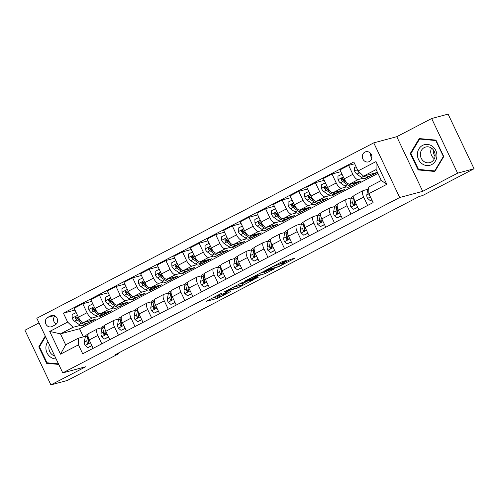 <?xml version="1.0" encoding="UTF-8"?>
<svg xmlns="http://www.w3.org/2000/svg" width="499" height="499" viewBox="0 0 499 499"><rect width="100%" height="100%" fill="white"/><g stroke="black" fill="none" stroke-linecap="round" stroke-linejoin="round"><path stroke-width="0.75" d="M222.049 293.032L206.162 301.352L217.782 298.234L230.9 291.341A5.152 0.424 154.6 0 1 224.656 294.067L223.689 294.329A5.152 0.424 154.6 0 1 223.209 294.366A5.152 0.424 154.6 0 1 225.798 292.707L228.055 291.422L224.893 292.95A5.152 0.424 154.6 0 1 218.656 295.676L217.689 295.938A5.152 0.424 154.6 0 1 217.208 295.976A5.152 0.424 154.6 0 1 219.797 294.323L222.049 293.032M364.875 152.095A5.252 4.778 -105 0 0 362.661 158.551A5.252 4.778 -105 0 0 368.474 161.888A5.252 4.778 -105 0 0 369.36 161.545A5.252 4.778 -105 0 0 371.568 155.083A5.252 4.778 -105 0 0 365.755 151.752A5.252 4.778 -105 0 0 364.875 152.095M370.607 153.418A5.252 4.778 -105 0 0 371.842 158.015M285.54 261.014L286.201 260.509L282.939 261.382L280.993 262.237L264.788 270.77L278.511 266.784L293.905 258.769L294.56 258.264L290.624 259.324L282.085 263.603L281.274 264.121L283.376 263.584A4.31 0.356 154.6 0 1 283.781 263.553A4.31 0.356 154.6 0 1 280.85 265.331A4.31 0.356 154.6 0 1 276.396 267.221L268.749 269.273A4.31 0.356 154.6 0 1 268.35 269.304A4.31 0.356 154.6 0 1 271.281 267.526A4.31 0.356 154.6 0 1 275.729 265.636L278.953 264.445L285.54 261.014L285.403 260.721M422.715 191.335L457.608 173.172L474.05 168.762L448.102 114.115L431.66 118.531L396.774 136.689L373.751 142.864L399.699 197.51L422.715 191.335L396.774 136.689M39.028 322.909L24.95 330.238L50.898 384.885L85.784 366.721L62.768 372.896L399.699 197.51M50.898 384.885L67.34 380.469L118.843 353.66L118.525 352.999M474.05 168.762L422.547 195.571L419.26 196.45L115.556 354.546L118.843 353.66M242.371 282.503L224.213 291.89L237.936 287.904L254.141 279.378L242.371 282.503M245.308 280.812L262.655 271.943L274.425 268.818L265.075 273.614L258.413 275.729L253.236 278.523L258.289 277.195L256.467 278.149L244.653 281.317L245.308 280.812M52.164 326.477L55.083 324.955A5.084 4.628 -105 0 0 57.229 318.699A5.084 4.628 -105 0 0 51.597 315.468A5.084 4.628 -105 0 0 50.736 315.798L47.817 317.32A5.084 4.628 -105 0 0 45.671 323.583A5.084 4.628 -105 0 0 51.303 326.814A5.084 4.628 -105 0 0 52.164 326.477M373.751 142.864L36.82 318.256L62.768 372.896M377.961 173.409L79.534 328.754L60.46 333.875L65.65 344.803L78.281 338.228L78.455 344.84L82.697 353.779L373.109 202.6L368.867 193.668L368.692 187.056L381.317 180.482L376.127 169.554L363.503 176.128L377.469 172.38M78.455 344.84L60.51 354.184L49.713 331.436L67.652 322.098L73.091 327.3L80.57 325.292M74.993 310.054L63.41 313.16L67.652 322.098M63.41 313.16L353.822 161.988L358.064 170.926L376.009 161.582L386.806 184.324L368.867 193.668M457.608 173.172L431.66 118.531M79.534 328.754L83.383 336.856M86.028 323.826L95.203 319.354L83.826 322.404A6.562 2.67 62.5 0 1 78.393 317.208L74.145 308.27L82.784 303.772L87.032 312.711A6.562 2.67 62.5 0 0 92.465 317.907L97.186 316.64M73.091 327.3L60.46 333.875L49.713 331.436M368.468 176.802L377.487 172.411M354.67 163.772L348.614 165.4L352.855 174.332A6.562 2.67 62.5 0 0 358.288 179.534L363.01 178.268M348.614 165.4L339.969 169.897L344.216 178.829A6.562 2.67 62.5 0 0 349.649 184.031L361.026 180.981L352.955 184.923M340.817 171.681L331.997 174.045L336.239 182.983A6.562 2.67 62.5 0 0 341.678 188.185L346.393 186.919M351.851 185.453L353.055 185.129M331.997 174.045L323.358 178.542L327.6 187.481A6.562 2.67 62.5 0 0 333.039 192.683L344.416 189.626L336.345 193.575M324.207 180.326L315.38 182.696L319.628 191.628A6.562 2.67 62.5 0 0 325.061 196.831L329.783 195.564M335.241 194.099L336.438 193.78M315.38 182.696L306.742 187.194L310.989 196.126A6.562 2.67 62.5 0 0 316.422 201.328L327.799 198.278L319.728 202.22M307.59 188.978L298.77 191.342L303.012 200.28A6.562 2.67 62.5 0 0 308.444 205.482L313.166 204.216M318.624 202.75L319.828 202.426M298.77 191.342L290.131 195.839L294.373 204.777A6.562 2.67 62.5 0 0 299.805 209.979L311.189 206.923L303.111 210.871M290.979 197.623L282.153 199.993L286.395 208.925A6.562 2.67 62.5 0 0 291.834 214.127L296.556 212.861M302.014 211.395L303.211 211.077M282.153 199.993L273.514 204.49L277.756 213.422A6.562 2.67 62.5 0 0 283.195 218.624L294.572 215.574L286.501 219.516M274.363 206.274L265.543 208.638L269.784 217.576A6.562 2.67 62.5 0 0 275.217 222.779L279.939 221.512M285.397 220.047L286.601 219.722M265.543 208.638L256.904 213.135L261.145 222.074A6.562 2.67 62.5 0 0 266.578 227.276L277.955 224.219L269.884 228.168M257.746 214.919L248.926 217.29L253.168 226.222A6.562 2.67 62.5 0 0 258.607 231.424L263.329 230.158M268.786 228.692L269.984 228.374M248.926 217.29L240.287 221.787L244.529 230.719A6.562 2.67 62.5 0 0 249.968 235.921L261.345 232.871L253.274 236.813M241.136 223.571L232.316 225.935L236.557 234.873A6.562 2.67 62.5 0 0 241.99 240.075L246.712 238.809M252.17 237.343L253.367 237.019M232.316 225.935L223.671 230.432L227.918 239.37A6.562 2.67 62.5 0 0 233.351 244.572L244.728 241.516L236.657 245.464M224.519 232.222L215.699 234.586L219.94 243.518A6.562 2.67 62.5 0 0 225.38 248.72L230.095 247.454M235.553 245.995L236.757 245.67M215.699 234.586L207.06 239.083L211.302 248.015A6.562 2.67 62.5 0 0 216.741 253.218L228.118 250.167L220.047 254.11M207.908 240.867L199.082 243.238L203.33 252.17A6.562 2.67 62.5 0 0 208.763 257.372L213.485 256.106M218.942 254.64L220.14 254.315M199.082 243.238L190.443 247.735L194.691 256.667A6.562 2.67 62.5 0 0 200.124 261.869L211.501 258.813L203.43 262.761M191.292 249.519L182.472 251.883L186.713 260.815A6.562 2.67 62.5 0 0 192.146 266.017L196.868 264.751M202.326 263.291L203.53 262.967M182.472 251.883L173.833 256.38L178.074 265.312A6.562 2.67 62.5 0 0 183.507 270.514L194.891 267.464L186.813 271.406M174.681 258.164L165.855 260.534L170.097 269.466A6.562 2.67 62.5 0 0 175.536 274.668L180.258 273.402M185.715 271.936L186.913 271.612M165.855 260.534L157.216 265.031L161.458 273.963A6.562 2.67 62.5 0 0 166.897 279.166L178.274 276.109L170.203 280.058M158.064 266.815L149.245 269.179L153.486 278.118A6.562 2.67 62.5 0 0 158.919 283.313L163.641 282.047M169.099 280.588L170.302 280.263M149.245 269.179L140.606 273.677L144.847 282.615A6.562 2.67 62.5 0 0 150.28 287.811L161.657 284.761L153.586 288.703M141.448 275.46L132.628 277.831L136.869 286.763A6.562 2.67 62.5 0 0 142.309 291.965L147.03 290.699M152.488 289.233L153.686 288.909M132.628 277.831L123.989 282.328L128.231 291.26A6.562 2.67 62.5 0 0 133.67 296.462L145.047 293.406L136.976 297.354M124.837 284.112L116.017 286.476L120.259 295.414A6.562 2.67 62.5 0 0 125.692 300.61L130.414 299.344M135.871 297.884L137.069 297.56M116.017 286.476L107.379 290.973L111.62 299.911A6.562 2.67 62.5 0 0 117.053 305.107L128.43 302.057L120.359 305.999M108.221 292.757L99.401 295.127L103.642 304.059A6.562 2.67 62.5 0 0 109.081 309.261L113.803 307.995M119.255 306.529L120.459 306.205M99.401 295.127L90.762 299.625L95.003 308.557A6.562 2.67 62.5 0 0 100.442 313.759L111.82 310.702L103.748 314.651M102.644 315.181L103.842 314.857M85.448 336.307L78.281 338.228M102.058 327.656L97.654 328.841A6.562 2.67 62.5 0 0 97.43 328.928A6.562 2.67 62.5 0 0 97.829 335.453L101.808 343.83M118.675 319.011L114.271 320.19A6.562 2.67 62.5 0 0 114.046 320.277A6.562 2.67 62.5 0 0 114.446 326.801L118.419 335.178M135.285 310.359L130.881 311.544A6.562 2.67 62.5 0 0 130.657 311.632A6.562 2.67 62.5 0 0 131.056 318.156L135.036 326.533M151.902 301.714L147.498 302.893A6.562 2.67 62.5 0 0 147.274 302.98A6.562 2.67 62.5 0 0 147.673 309.505L151.646 317.882M168.519 293.063L164.109 294.248A6.562 2.67 62.5 0 0 163.884 294.329A6.562 2.67 62.5 0 0 164.283 300.86L168.263 309.237M185.129 284.411L180.725 285.596A6.562 2.67 62.5 0 0 180.501 285.684A6.562 2.67 62.5 0 0 180.9 292.208L184.873 300.585M201.746 275.766L197.336 276.945A6.562 2.67 62.5 0 0 197.111 277.032A6.562 2.67 62.5 0 0 197.51 283.563L201.49 291.94M218.356 267.115L213.952 268.3A6.562 2.67 62.5 0 0 213.728 268.387A6.562 2.67 62.5 0 0 214.127 274.912L218.107 283.289M234.973 258.47L230.569 259.648A6.562 2.67 62.5 0 0 230.345 259.736A6.562 2.67 62.5 0 0 230.744 266.266L234.717 274.643M251.583 249.818L247.18 251.003A6.562 2.67 62.5 0 0 246.955 251.091A6.562 2.67 62.5 0 0 247.354 257.615L251.334 265.992M268.2 241.173L263.796 242.352A6.562 2.67 62.5 0 0 263.572 242.439A6.562 2.67 62.5 0 0 263.971 248.97L267.944 257.347M284.817 232.522L280.407 233.707A6.562 2.67 62.5 0 0 280.182 233.794A6.562 2.67 62.5 0 0 280.581 240.318L284.561 248.695M301.427 223.876L297.024 225.055A6.562 2.67 62.5 0 0 296.799 225.143A6.562 2.67 62.5 0 0 297.198 231.673L301.171 240.05M318.044 215.225L313.634 216.41A6.562 2.67 62.5 0 0 313.409 216.497A6.562 2.67 62.5 0 0 313.809 223.022L317.788 231.399M334.654 206.58L330.251 207.759A6.562 2.67 62.5 0 0 330.026 207.846A6.562 2.67 62.5 0 0 330.425 214.377L334.405 222.754M351.271 197.928L346.867 199.113A6.562 2.67 62.5 0 0 346.643 199.201A6.562 2.67 62.5 0 0 347.036 205.725L351.015 214.102M367.882 189.283L363.478 190.462A6.562 2.67 62.5 0 0 363.253 190.549A6.562 2.67 62.5 0 0 363.652 197.08L367.632 205.451M91.61 301.408L82.784 303.772M97.43 328.928L88.791 333.426A6.562 2.67 62.5 0 0 89.19 339.95L93.17 348.327M114.046 320.277L105.408 324.774A6.562 2.67 62.5 0 0 105.8 331.299L109.78 339.676M130.657 311.632L122.018 316.123A6.562 2.67 62.5 0 0 122.417 322.653L126.397 331.03M147.274 302.98L138.635 307.478A6.562 2.67 62.5 0 0 139.034 314.002L143.007 322.379M163.884 294.329L155.245 298.826A6.562 2.67 62.5 0 0 155.644 305.357L159.624 313.734M180.501 285.684L171.862 290.181A6.562 2.67 62.5 0 0 172.261 296.705L176.234 305.082M197.111 277.032L188.472 281.53A6.562 2.67 62.5 0 0 188.872 288.06L192.851 296.437M213.728 268.387L205.089 272.884A6.562 2.67 62.5 0 0 205.488 279.409L209.468 287.786M230.345 259.736L221.699 264.233A6.562 2.67 62.5 0 0 222.099 270.764L226.078 279.141M246.955 251.091L238.316 255.588A6.562 2.67 62.5 0 0 238.715 262.112L242.695 270.489M263.572 242.439L254.933 246.936A6.562 2.67 62.5 0 0 255.332 253.467L259.305 261.844M280.182 233.794L271.543 238.291A6.562 2.67 62.5 0 0 271.943 244.816L275.922 253.193M296.799 225.143L288.16 229.64A6.562 2.67 62.5 0 0 288.559 236.17L292.533 244.547M313.409 216.497L304.77 220.995A6.562 2.67 62.5 0 0 305.17 227.519L309.149 235.896M330.026 207.846L321.387 212.343A6.562 2.67 62.5 0 0 321.786 218.874L325.766 227.245M346.643 199.201L337.998 203.698A6.562 2.67 62.5 0 0 338.397 210.222L342.376 218.599M363.253 190.549L354.614 195.047A6.562 2.67 62.5 0 0 355.014 201.577L358.993 209.948M363.503 176.128L358.064 170.926M65.65 344.803L60.51 354.184M376.009 161.582L376.127 169.554M386.806 184.324L381.317 180.482M54.934 315.936A5.084 4.628 -105 0 0 56.187 324.138M45.266 336.039L38.803 346.842L46.613 363.297L58.745 364.426M435.945 140.113L419.21 138.56L410.29 153.467L418.106 169.922L434.835 171.475L443.754 156.567L435.945 140.113M48.104 362.898L46.613 363.297M39.589 346.63L38.803 346.842M419.59 169.523L418.106 169.922M411.076 153.255L410.29 153.467M212.119 298.084L217.084 296.755L222.043 294.335M242.452 283.713L247.329 281.174M227.363 290.381L237.1 287.998L240.356 286.414A5.152 0.424 154.6 0 0 242.944 284.761A5.152 0.424 154.6 0 0 242.464 284.798L235.497 286.669A5.152 0.424 154.6 0 0 229.253 289.395L227.276 290.2M242.944 284.761L242.246 283.282A5.152 0.424 154.6 0 0 241.766 283.32L242.464 284.798M239.127 284.031L241.766 283.32M267.62 270.614L266.329 271.288L267.027 272.76M259.312 273.521L266.329 271.288M255.476 276.19A4.31 0.356 154.6 0 0 251.022 278.08A4.31 0.356 154.6 0 0 248.097 279.852A4.31 0.356 154.6 0 0 248.496 279.827L251.19 279.103L257.509 275.972L258.32 275.454L255.476 276.19L255.22 275.654M76.179 312.549L72.124 314.57L72.199 318.212A4.348 1.771 62.5 0 0 74.507 321.2L79.073 324.437A12.55 5.109 62.5 0 0 83.14 325.379L85.666 324.069A12.55 5.109 62.5 0 0 86.371 323.477M86.764 321.618A12.55 5.109 62.5 0 0 89.783 321.924A12.55 5.109 62.5 0 0 90.968 320.489M80.27 320.227L78.624 319.054A4.348 1.771 -117.5 0 1 76.927 317.152L75.549 316.753L75.33 317.982A4.348 1.771 62.5 0 0 77.027 319.884L81.599 323.121A12.55 5.109 62.5 0 0 85.666 324.069M81.68 321.643A10.417 4.242 -117.5 0 1 81.306 321.393L76.734 318.156A2.214 0.898 -117.5 0 1 76.278 317.732L75.33 317.982M89.783 321.924L87.263 323.24A12.55 5.109 -117.5 0 1 83.414 322.448M91.853 345.564L87.83 347.647L85.104 345.389A4.348 1.771 -117.5 0 1 84.368 341.977L85.179 337.299A12.55 5.109 -117.5 0 1 86.626 334.873L88.229 334.037M87.83 347.647L91.935 345.732M87.999 334.916A12.55 5.109 62.5 0 0 87.705 335.983L86.895 340.661A4.348 1.771 62.5 0 0 87.182 342.944L87.836 343.518L88.404 343.387L88.778 342.114A4.348 1.771 -117.5 0 1 88.491 339.831L88.679 338.746M87.182 342.944L88.13 342.688A2.214 0.898 -117.5 0 1 88.123 342.139L88.454 340.249M92.789 303.897L88.741 305.918L88.816 309.567A4.348 1.771 62.5 0 0 91.117 312.555L95.683 315.792A12.55 5.109 62.5 0 0 99.756 316.734L102.276 315.418A12.55 5.109 62.5 0 0 102.987 314.832M103.374 312.973A12.55 5.109 62.5 0 0 106.399 313.272A12.55 5.109 62.5 0 0 107.584 311.844M96.887 311.576L95.24 310.409A4.348 1.771 -117.5 0 1 93.538 308.507L92.165 308.101L91.947 309.336A4.348 1.771 62.5 0 0 93.644 311.239L98.209 314.476A12.55 5.109 62.5 0 0 102.276 315.418M98.297 312.998A10.417 4.242 -117.5 0 1 97.916 312.742L93.35 309.505A2.214 0.898 -117.5 0 1 92.889 309.081L91.947 309.336M106.399 313.272L103.873 314.588A12.55 5.109 -117.5 0 1 100.031 313.796M109.406 295.252L105.351 297.273L105.426 300.916A4.348 1.771 62.5 0 0 107.734 303.903L112.3 307.141A12.55 5.109 62.5 0 0 116.367 308.083L118.893 306.773A12.55 5.109 62.5 0 0 119.598 306.18M119.991 304.321A12.55 5.109 62.5 0 0 123.016 304.627A12.55 5.109 62.5 0 0 124.195 303.192M113.498 302.924L111.851 301.758A4.348 1.771 -117.5 0 1 110.154 299.855L108.776 299.456L108.557 300.685A4.348 1.771 62.5 0 0 110.26 302.587L114.826 305.825A12.55 5.109 62.5 0 0 118.893 306.773M114.913 304.346A10.417 4.242 -117.5 0 1 114.533 304.097L109.967 300.86A2.214 0.898 -117.5 0 1 109.506 300.435L108.557 300.685M123.016 304.627L120.49 305.943A12.55 5.109 -117.5 0 1 116.641 305.151M126.022 286.601L121.968 288.622L122.043 292.271A4.348 1.771 62.5 0 0 124.345 295.252L128.91 298.496A12.55 5.109 62.5 0 0 132.983 299.437L135.51 298.121A12.55 5.109 62.5 0 0 136.215 297.535M136.601 295.676A12.55 5.109 62.5 0 0 139.626 295.976A12.55 5.109 62.5 0 0 140.812 294.547M130.114 294.279L128.468 293.113A4.348 1.771 -117.5 0 1 126.771 291.21L125.392 290.805L125.174 292.04A4.348 1.771 62.5 0 0 126.871 293.942L131.437 297.179A12.55 5.109 62.5 0 0 135.51 298.121M131.524 295.701A10.417 4.242 -117.5 0 1 131.143 295.445L126.578 292.208A2.214 0.898 -117.5 0 1 126.122 291.784L125.174 292.04M139.626 295.976L137.1 297.292A12.55 5.109 -117.5 0 1 133.258 296.5M108.47 336.912L104.447 339.002L101.715 336.738A4.348 1.771 -117.5 0 1 100.985 333.332L101.79 328.648A12.55 5.109 -117.5 0 1 103.243 326.221L104.846 325.392M104.447 339.002L108.551 337.081M104.615 326.271A12.55 5.109 62.5 0 0 104.316 327.332L103.511 332.016A4.348 1.771 62.5 0 0 103.798 334.293L104.172 334.773L105.021 334.735L105.389 333.463A4.348 1.771 -117.5 0 1 105.102 331.186L105.289 330.095M103.798 334.293L104.74 334.043A2.214 0.898 -117.5 0 1 104.74 333.494L105.064 331.604M125.081 328.267L121.064 330.35L118.332 328.093A4.348 1.771 -117.5 0 1 117.596 324.681L118.406 320.002A12.55 5.109 -117.5 0 1 119.854 317.576L121.457 316.74M121.064 330.35L125.162 328.436M121.226 317.62A12.55 5.109 62.5 0 0 120.933 318.686L120.122 323.364A4.348 1.771 62.5 0 0 120.409 325.647L120.789 326.121L121.631 326.09L122.005 324.818A4.348 1.771 -117.5 0 1 121.719 322.535L121.906 321.45M120.409 325.647L121.357 325.392A2.214 0.898 -117.5 0 1 121.357 324.843L121.681 322.953M141.697 319.616L137.674 321.705L134.942 319.441A4.348 1.771 -117.5 0 1 134.212 316.029L135.017 311.351A12.55 5.109 -117.5 0 1 136.47 308.925L138.073 308.095M137.674 321.705L141.778 319.784M137.843 308.975A12.55 5.109 62.5 0 0 137.543 310.035L136.738 314.719A4.348 1.771 62.5 0 0 137.025 316.996L137.4 317.476L138.248 317.439L138.622 316.166A4.348 1.771 -117.5 0 1 138.329 313.89L138.522 312.798M137.025 316.996L137.974 316.746A2.214 0.898 -117.5 0 1 137.967 316.198L138.292 314.308M142.633 277.949L138.579 279.976L138.653 283.619A4.348 1.771 62.5 0 0 140.961 286.607L145.527 289.844A12.55 5.109 62.5 0 0 149.594 290.786L152.12 289.476A12.55 5.109 62.5 0 0 152.831 288.884M153.218 287.025A12.55 5.109 62.5 0 0 156.243 287.33A12.55 5.109 62.5 0 0 157.422 285.896M146.731 285.628L145.078 284.461A4.348 1.771 -117.5 0 1 143.381 282.559L142.003 282.16L141.785 283.388A4.348 1.771 62.5 0 0 143.487 285.291L148.053 288.528A12.55 5.109 62.5 0 0 152.12 289.476M148.141 287.05A10.417 4.242 -117.5 0 1 147.76 286.8L143.194 283.563A2.214 0.898 -117.5 0 1 142.733 283.139L141.785 283.388M156.243 287.33L153.717 288.647A12.55 5.109 -117.5 0 1 149.868 287.854M158.314 310.971L154.291 313.054L151.559 310.796A4.348 1.771 -117.5 0 1 150.823 307.384L151.634 302.706A12.55 5.109 -117.5 0 1 153.087 300.279L154.684 299.444M154.291 313.054L158.389 311.139M154.453 300.323A12.55 5.109 62.5 0 0 154.16 301.39L153.349 306.068A4.348 1.771 62.5 0 0 153.636 308.351L154.016 308.825L154.865 308.794L155.233 307.521A4.348 1.771 -117.5 0 1 154.946 305.238L155.133 304.147M153.636 308.351L154.584 308.095A2.214 0.898 -117.5 0 1 154.584 307.546L154.908 305.656M47.885 341.559A10.66 9.699 -105 0 0 50.461 357.053A10.66 9.699 -105 0 0 56.15 358.962M49.426 344.803A8.071 7.342 -105 0 0 52.326 354.783A8.071 7.342 -105 0 0 54.722 355.962M58.477 363.865L47.025 362.798L39.452 346.855L45.559 336.657M431.716 164.583A10.66 9.699 -105 0 0 435.795 150.486A10.66 9.699 -105 0 0 422.597 145.384A10.66 9.699 -105 0 0 418.518 159.48A10.66 9.699 -105 0 0 431.716 164.583M431.205 162.088A8.071 7.342 -105 0 0 434.604 152.151A8.071 7.342 -105 0 0 425.659 147.024A8.071 7.342 -105 0 0 424.306 147.554A8.071 7.342 -105 0 0 420.9 157.491A8.071 7.342 -105 0 0 429.845 162.618A8.071 7.342 -105 0 0 431.205 162.088M410.939 153.48L419.584 139.04L435.795 140.543L443.368 156.486L434.729 170.926L418.511 169.423L410.939 153.48M420.807 138.71L419.584 139.04M436.107 140.456L435.795 140.543M443.68 156.399L443.368 156.486M435.247 170.789L434.729 170.926M435.053 156.493A10.254 9.325 75 0 1 433.238 149.725M431.51 148.109A8.071 7.342 -105 0 0 434.367 158.757M159.25 269.304L155.195 271.325L155.27 274.974A4.348 1.771 62.5 0 0 157.572 277.955L162.144 281.199A12.55 5.109 62.5 0 0 166.211 282.141L168.737 280.825A12.55 5.109 62.5 0 0 169.442 280.238M169.828 278.38A12.55 5.109 62.5 0 0 172.854 278.679A12.55 5.109 62.5 0 0 174.039 277.251M163.341 276.982L161.695 275.816A4.348 1.771 -117.5 0 1 159.998 273.914L158.62 273.508L158.401 274.743A4.348 1.771 62.5 0 0 160.098 276.646L164.664 279.883A12.55 5.109 62.5 0 0 168.737 280.825M164.751 278.405A10.417 4.242 -117.5 0 1 164.371 278.149L159.805 274.912A2.214 0.898 -117.5 0 1 159.349 274.487L158.401 274.743M172.854 278.679L170.327 279.995A12.55 5.109 -117.5 0 1 166.485 279.203M174.924 302.319L170.901 304.409L168.169 302.144A4.348 1.771 -117.5 0 1 167.439 298.733L168.25 294.054A12.55 5.109 -117.5 0 1 169.697 291.628L171.3 290.798M170.901 304.409L175.006 302.488M171.07 291.678A12.55 5.109 62.5 0 0 170.77 292.738L169.966 297.423A4.348 1.771 62.5 0 0 170.253 299.699L170.633 300.18L171.475 300.142L171.849 298.87A4.348 1.771 -117.5 0 1 171.562 296.593L171.75 295.502M170.253 299.699L171.201 299.45A2.214 0.898 -117.5 0 1 171.194 298.901L171.525 297.011M175.86 260.653L171.812 262.68L171.881 266.323A4.348 1.771 62.5 0 0 174.188 269.31L178.754 272.548A12.55 5.109 62.5 0 0 182.821 273.489L185.347 272.18A12.55 5.109 62.5 0 0 186.058 271.587M186.445 269.728A12.55 5.109 62.5 0 0 189.47 270.034A12.55 5.109 62.5 0 0 190.649 268.599M179.958 268.331L178.311 267.165A4.348 1.771 -117.5 0 1 176.609 265.262L175.236 264.863L175.018 266.092A4.348 1.771 62.5 0 0 176.715 267.994L181.28 271.231A12.55 5.109 62.5 0 0 185.347 272.18M181.368 269.753A10.417 4.242 -117.5 0 1 180.987 269.504L176.421 266.266A2.214 0.898 -117.5 0 1 175.96 265.842L175.018 266.092M189.47 270.034L186.944 271.35A12.55 5.109 -117.5 0 1 183.096 270.558M191.541 293.674L187.518 295.757L184.786 293.499A4.348 1.771 -117.5 0 1 184.056 290.087L184.861 285.409A12.55 5.109 -117.5 0 1 186.314 282.983L187.911 282.147M187.518 295.757L191.616 293.836M187.686 283.027A12.55 5.109 62.5 0 0 187.387 284.093L186.576 288.771A4.348 1.771 62.5 0 0 186.869 291.054L187.244 291.528L188.092 291.497L188.46 290.225A4.348 1.771 -117.5 0 1 188.173 287.942L188.36 286.85M186.869 291.054L187.811 290.798A2.214 0.898 -117.5 0 1 187.811 290.25L188.135 288.36M192.477 252.007L188.422 254.028L188.497 257.671A4.348 1.771 62.5 0 0 190.805 260.659L195.371 263.902A12.55 5.109 62.5 0 0 199.438 264.844L201.964 263.528A12.55 5.109 62.5 0 0 202.669 262.942M203.062 261.083A12.55 5.109 62.5 0 0 206.081 261.382A12.55 5.109 62.5 0 0 207.266 259.954M196.569 259.686L194.922 258.519A4.348 1.771 -117.5 0 1 193.225 256.617L191.847 256.212L191.628 257.447A4.348 1.771 62.5 0 0 193.325 259.349L197.897 262.586A12.55 5.109 62.5 0 0 201.964 263.528M197.978 261.108A10.417 4.242 -117.5 0 1 197.604 260.852L193.032 257.615A2.214 0.898 -117.5 0 1 192.577 257.191L191.628 257.447M206.081 261.382L203.561 262.699A12.55 5.109 -117.5 0 1 199.712 261.906M208.152 285.023L204.128 287.112L201.403 284.848A4.348 1.771 -117.5 0 1 200.667 281.436L201.477 276.758A12.55 5.109 -117.5 0 1 202.925 274.331L204.528 273.502M204.128 287.112L208.233 285.191M204.297 274.381A12.55 5.109 62.5 0 0 204.004 275.442L203.193 280.126A4.348 1.771 62.5 0 0 203.48 282.403L203.86 282.883L204.702 282.846L205.077 281.573A4.348 1.771 -117.5 0 1 204.79 279.297L204.977 278.205M203.48 282.403L204.428 282.153A2.214 0.898 -117.5 0 1 204.422 281.604L204.752 279.714M209.087 243.356L205.039 245.383L205.108 249.026A4.348 1.771 62.5 0 0 207.416 252.014L211.981 255.251A12.55 5.109 62.5 0 0 216.055 256.193L218.574 254.883A12.55 5.109 62.5 0 0 219.286 254.29M219.672 252.432A12.55 5.109 62.5 0 0 222.697 252.737A12.55 5.109 62.5 0 0 223.883 251.303M213.185 251.034L211.539 249.868A4.348 1.771 -117.5 0 1 209.836 247.966L208.463 247.566L208.245 248.795A4.348 1.771 62.5 0 0 209.942 250.698L214.508 253.935A12.55 5.109 62.5 0 0 218.574 254.883M214.595 252.457A10.417 4.242 -117.5 0 1 214.214 252.207L209.649 248.97A2.214 0.898 -117.5 0 1 209.187 248.546L208.245 248.795M222.697 252.737L220.171 254.053A12.55 5.109 -117.5 0 1 216.329 253.261M224.768 276.377L220.745 278.461L218.013 276.203A4.348 1.771 -117.5 0 1 217.283 272.791L218.088 268.113A12.55 5.109 -117.5 0 1 219.541 265.686L221.144 264.85M220.745 278.461L224.849 276.54M220.914 265.73A12.55 5.109 62.5 0 0 220.614 266.797L219.809 271.475A4.348 1.771 62.5 0 0 220.096 273.758L220.471 274.232L221.319 274.201L221.687 272.928A4.348 1.771 -117.5 0 1 221.4 270.645L221.587 269.554M220.096 273.758L221.038 273.502A2.214 0.898 -117.5 0 1 221.038 272.953L221.363 271.063M225.704 234.711L221.65 236.732L221.724 240.375A4.348 1.771 62.5 0 0 224.032 243.362L228.598 246.6A12.55 5.109 62.5 0 0 232.665 247.548L235.191 246.232A12.55 5.109 62.5 0 0 235.896 245.645M236.289 243.786A12.55 5.109 62.5 0 0 239.314 244.086A12.55 5.109 62.5 0 0 240.493 242.657M229.796 242.389L228.149 241.223A4.348 1.771 -117.5 0 1 226.452 239.32L225.074 238.915L224.856 240.15A4.348 1.771 62.5 0 0 226.558 242.052L231.124 245.29A12.55 5.109 62.5 0 0 235.191 246.232M231.212 243.811A10.417 4.242 -117.5 0 1 230.831 243.556L226.259 240.318A2.214 0.898 -117.5 0 1 225.804 239.894L224.856 240.15M239.314 244.086L236.788 245.402A12.55 5.109 -117.5 0 1 232.939 244.61M241.379 267.726L237.362 269.816L234.63 267.551A4.348 1.771 -117.5 0 1 233.894 264.139L234.705 259.461A12.55 5.109 -117.5 0 1 236.152 257.035L237.755 256.205M237.362 269.816L241.46 267.894M237.524 257.085A12.55 5.109 62.5 0 0 237.231 258.145L236.42 262.83A4.348 1.771 62.5 0 0 236.707 265.106L237.087 265.587L237.929 265.549L238.304 264.277A4.348 1.771 -117.5 0 1 238.017 262L238.204 260.908M236.707 265.106L237.655 264.85A2.214 0.898 -117.5 0 1 237.655 264.308L237.979 262.418M242.321 226.059L238.266 228.087L238.341 231.729A4.348 1.771 62.5 0 0 240.643 234.717L245.209 237.954A12.55 5.109 62.5 0 0 249.282 238.896L251.808 237.586A12.55 5.109 62.5 0 0 252.513 236.994M252.899 235.135A12.55 5.109 62.5 0 0 255.925 235.441A12.55 5.109 62.5 0 0 257.11 234.006M246.412 233.738L244.766 232.571A4.348 1.771 -117.5 0 1 243.069 230.669L241.691 230.27L241.472 231.499A4.348 1.771 62.5 0 0 243.169 233.401L247.735 236.638A12.55 5.109 62.5 0 0 251.808 237.586M247.822 235.16A10.417 4.242 -117.5 0 1 247.442 234.91L242.876 231.673A2.214 0.898 -117.5 0 1 242.42 231.249L241.472 231.499M255.925 235.441L253.398 236.757A12.55 5.109 -117.5 0 1 249.556 235.965M257.995 259.081L253.972 261.164L251.24 258.9A4.348 1.771 -117.5 0 1 250.51 255.494L251.315 250.816A12.55 5.109 -117.5 0 1 252.768 248.39L254.371 247.554M253.972 261.164L258.077 259.243M254.141 248.433A12.55 5.109 62.5 0 0 253.841 249.5L253.037 254.178A4.348 1.771 62.5 0 0 253.324 256.461L253.698 256.935L254.546 256.904L254.92 255.631A4.348 1.771 -117.5 0 1 254.627 253.349L254.821 252.257M253.324 256.461L254.272 256.205A2.214 0.898 -117.5 0 1 254.265 255.656L254.59 253.766M258.931 217.414L254.877 219.435L254.952 223.078A4.348 1.771 62.5 0 0 257.259 226.066L261.825 229.303A12.55 5.109 62.5 0 0 265.892 230.251L268.418 228.935A12.55 5.109 62.5 0 0 269.129 228.349M269.516 226.49A12.55 5.109 62.5 0 0 272.541 226.789A12.55 5.109 62.5 0 0 273.72 225.361M263.029 225.093L261.376 223.926A4.348 1.771 -117.5 0 1 259.68 222.024L258.301 221.618L258.083 222.853A4.348 1.771 62.5 0 0 259.786 224.756L264.351 227.993A12.55 5.109 62.5 0 0 268.418 228.935M264.439 226.515A10.417 4.242 -117.5 0 1 264.058 226.259L259.492 223.022A2.214 0.898 -117.5 0 1 259.031 222.598L258.083 222.853M272.541 226.789L270.015 228.105A12.55 5.109 -117.5 0 1 266.167 227.313M274.612 250.429L270.589 252.519L267.857 250.255A4.348 1.771 -117.5 0 1 267.121 246.843L267.932 242.165A12.55 5.109 -117.5 0 1 269.385 239.738L270.982 238.909M270.589 252.519L274.687 250.598M270.751 239.788A12.55 5.109 62.5 0 0 270.458 240.849L269.647 245.533A4.348 1.771 62.5 0 0 269.934 247.81L270.315 248.29L271.163 248.252L271.531 246.98A4.348 1.771 -117.5 0 1 271.244 244.703L271.431 243.612M269.934 247.81L270.882 247.554A2.214 0.898 -117.5 0 1 270.882 247.011L271.207 245.121M275.548 208.763L271.493 210.784L271.568 214.433A4.348 1.771 62.5 0 0 273.87 217.421L278.442 220.658A12.55 5.109 62.5 0 0 282.509 221.6L285.035 220.29A12.55 5.109 62.5 0 0 285.74 219.697M286.127 217.838A12.55 5.109 62.5 0 0 289.152 218.144A12.55 5.109 62.5 0 0 290.337 216.709M279.64 216.441L277.993 215.275A4.348 1.771 -117.5 0 1 276.296 213.372L274.918 212.973L274.7 214.202A4.348 1.771 62.5 0 0 276.396 216.104L280.962 219.342A12.55 5.109 62.5 0 0 285.035 220.29M281.049 217.863A10.417 4.242 -117.5 0 1 280.669 217.614L276.103 214.377A2.214 0.898 -117.5 0 1 275.648 213.952L274.7 214.202M289.152 218.144L286.626 219.454A12.55 5.109 -117.5 0 1 282.783 218.668M291.223 241.784L287.199 243.868L284.467 241.603A4.348 1.771 -117.5 0 1 283.738 238.198L284.542 233.52A12.55 5.109 -117.5 0 1 285.996 231.093L287.599 230.257M287.199 243.868L291.304 241.946M287.368 231.137A12.55 5.109 62.5 0 0 287.068 232.203L286.264 236.882A4.348 1.771 62.5 0 0 286.551 239.164L287.206 239.738L287.773 239.607L288.148 238.335A4.348 1.771 -117.5 0 1 287.861 236.052L288.048 234.96M286.551 239.164L287.499 238.909A2.214 0.898 -117.5 0 1 287.493 238.36L287.823 236.47M292.158 200.118L288.11 202.139L288.179 205.781A4.348 1.771 62.5 0 0 290.487 208.769L295.052 212.006A12.55 5.109 62.5 0 0 299.119 212.954L301.646 211.638A12.55 5.109 62.5 0 0 302.357 211.052M302.743 209.193A12.55 5.109 62.5 0 0 305.768 209.493A12.55 5.109 62.5 0 0 306.947 208.064M296.256 207.796L294.603 206.63A4.348 1.771 -117.5 0 1 292.907 204.727L291.535 204.322L291.316 205.557A4.348 1.771 62.5 0 0 293.013 207.459L297.579 210.697A12.55 5.109 62.5 0 0 301.646 211.638M297.666 209.218A10.417 4.242 -117.5 0 1 297.285 208.962L292.72 205.725A2.214 0.898 -117.5 0 1 292.258 205.301L291.316 205.557M305.768 209.493L303.242 210.809A12.55 5.109 -117.5 0 1 299.394 210.017M307.839 233.133L303.816 235.222L301.084 232.958A4.348 1.771 -117.5 0 1 300.354 229.546L301.159 224.868A12.55 5.109 -117.5 0 1 302.612 222.442L304.209 221.612M303.816 235.222L307.914 233.301M303.985 222.492A12.55 5.109 62.5 0 0 303.685 223.552L302.874 228.236A4.348 1.771 62.5 0 0 303.167 230.513L303.542 230.993L304.39 230.956L304.758 229.683A4.348 1.771 -117.5 0 1 304.471 227.401L304.658 226.315M303.167 230.513L304.109 230.257A2.214 0.898 -117.5 0 1 304.109 229.715L304.434 227.825M308.775 191.466L304.721 193.487L304.795 197.136A4.348 1.771 62.5 0 0 307.097 200.124L311.669 203.361A12.55 5.109 62.5 0 0 315.736 204.303L318.262 202.993A12.55 5.109 62.5 0 0 318.967 202.401M319.36 200.542A12.55 5.109 62.5 0 0 322.379 200.847A12.55 5.109 62.5 0 0 323.564 199.413M312.867 199.145L311.22 197.978A4.348 1.771 -117.5 0 1 309.523 196.076L308.145 195.677L307.927 196.905A4.348 1.771 62.5 0 0 309.623 198.808L314.195 202.045A12.55 5.109 62.5 0 0 318.262 202.993M314.276 200.567A10.417 4.242 -117.5 0 1 313.902 200.317L309.33 197.08A2.214 0.898 -117.5 0 1 308.875 196.656L307.927 196.905M322.379 200.847L319.859 202.157A12.55 5.109 -117.5 0 1 316.01 201.371M324.45 224.488L320.427 226.571L317.701 224.307A4.348 1.771 -117.5 0 1 316.965 220.901L317.776 216.223A12.55 5.109 -117.5 0 1 319.223 213.797L320.826 212.961M320.427 226.571L324.531 224.65M320.595 213.84A12.55 5.109 62.5 0 0 320.296 214.907L319.491 219.585A4.348 1.771 62.5 0 0 319.778 221.868L320.433 222.442L321 222.311L321.375 221.038A4.348 1.771 -117.5 0 1 321.088 218.755L321.275 217.664M319.778 221.868L320.726 221.612A2.214 0.898 -117.5 0 1 320.72 221.063L321.05 219.173M325.385 182.821L321.337 184.842L321.406 188.485A4.348 1.771 62.5 0 0 323.714 191.473L328.28 194.71A12.55 5.109 62.5 0 0 332.353 195.658L334.873 194.342A12.55 5.109 62.5 0 0 335.584 193.755M335.97 191.89A12.55 5.109 62.5 0 0 338.996 192.196A12.55 5.109 62.5 0 0 340.181 190.768M329.483 190.499L327.837 189.327A4.348 1.771 -117.5 0 1 326.134 187.431L324.762 187.025L324.543 188.26A4.348 1.771 62.5 0 0 326.24 190.163L330.806 193.4A12.55 5.109 62.5 0 0 334.873 194.342M330.893 191.922A10.417 4.242 -117.5 0 1 330.513 191.666L325.947 188.429A2.214 0.898 -117.5 0 1 325.485 188.004L324.543 188.26M338.996 192.196L336.469 193.512A12.55 5.109 -117.5 0 1 332.627 192.72M341.066 215.836L337.043 217.926L334.311 215.662A4.348 1.771 -117.5 0 1 333.582 212.25L334.386 207.572A12.55 5.109 -117.5 0 1 335.839 205.145L337.443 204.316M337.043 217.926L341.141 216.005M337.212 205.195A12.55 5.109 62.5 0 0 336.912 206.255L336.108 210.94A4.348 1.771 62.5 0 0 336.395 213.216L336.769 213.697L337.617 213.659L337.985 212.387A4.348 1.771 -117.5 0 1 337.698 210.104L337.885 209.019M336.395 213.216L337.336 212.961A2.214 0.898 -117.5 0 1 337.336 212.418L337.661 210.528M342.002 174.17L337.948 176.191L338.023 179.84A4.348 1.771 62.5 0 0 340.33 182.827L344.896 186.065A12.55 5.109 62.5 0 0 348.963 187.006L351.489 185.697A12.55 5.109 62.5 0 0 352.194 185.104M352.587 183.245A12.55 5.109 62.5 0 0 355.612 183.551A12.55 5.109 62.5 0 0 356.791 182.116M346.094 181.848L344.447 180.682A4.348 1.771 -117.5 0 1 342.751 178.779L341.372 178.38L341.154 179.609A4.348 1.771 62.5 0 0 342.85 181.511L347.423 184.749A12.55 5.109 62.5 0 0 351.489 185.697M347.504 183.27A10.417 4.242 -117.5 0 1 347.129 183.021L342.557 179.783A2.214 0.898 -117.5 0 1 342.102 179.359L341.154 179.609M355.612 183.551L353.086 184.861A12.55 5.109 -117.5 0 1 349.238 184.075M357.677 207.191L353.66 209.274L350.928 207.01A4.348 1.771 -117.5 0 1 350.192 203.604L351.003 198.926A12.55 5.109 -117.5 0 1 352.45 196.5L354.053 195.664M353.66 209.274L357.758 207.353M353.822 196.544A12.55 5.109 62.5 0 0 353.529 197.61L352.718 202.288A4.348 1.771 62.5 0 0 353.005 204.571L353.386 205.045L354.228 205.014L354.602 203.735A4.348 1.771 -117.5 0 1 354.315 201.459L354.502 200.367M353.005 204.571L353.953 204.316A2.214 0.898 -117.5 0 1 353.953 203.767L354.278 201.877M356.086 166.753L354.564 167.545L354.639 171.188A4.348 1.771 62.5 0 0 356.941 174.176L361.507 177.413A12.55 5.109 62.5 0 0 365.58 178.361L368.106 177.045A12.55 5.109 62.5 0 0 368.811 176.459M369.198 174.594A12.55 5.109 62.5 0 0 372.223 174.899A12.55 5.109 62.5 0 0 373.408 173.465M363.914 176.016L364.033 176.103A12.55 5.109 62.5 0 0 368.106 177.045M372.223 174.899L369.697 176.216A12.55 5.109 -117.5 0 1 365.929 175.473M357.683 170.109L357.771 170.964A4.348 1.771 62.5 0 0 359.467 172.866L361.881 174.575M371.792 199.837L370.27 200.629L367.538 198.365A4.348 1.771 -117.5 0 1 366.809 194.953L367.613 190.275A12.55 5.109 -117.5 0 1 368.717 188.079M370.27 200.629L371.874 200.005M369.329 194.641A4.348 1.771 62.5 0 0 369.622 195.92L370.202 196.481M358.288 179.534L349.649 184.031M341.678 188.185L333.039 192.683M325.061 196.831L316.422 201.328M308.444 205.482L299.805 209.979M291.834 214.127L283.195 218.624M275.217 222.779L266.578 227.276M258.607 231.424L249.968 235.921M241.99 240.075L233.351 244.572M225.38 248.72L216.741 253.218M208.763 257.372L200.124 261.869M192.146 266.017L183.507 270.514M175.536 274.668L166.897 279.166M158.919 283.313L150.28 287.811M142.309 291.965L133.67 296.462M125.692 300.61L117.053 305.107M109.081 309.261L100.442 313.759M92.465 317.907L83.826 322.404M97.829 335.453L89.19 339.95M87.032 312.711L78.393 317.208M103.642 304.059L95.003 308.557M114.446 326.801L105.8 331.299M120.259 295.414L111.62 299.911M131.056 318.156L122.417 322.653M136.869 286.763L128.231 291.26M147.673 309.505L139.034 314.002M153.486 278.118L144.847 282.615M164.283 300.86L155.644 305.357M170.097 269.466L161.458 273.963M180.9 292.208L172.261 296.705M186.713 260.815L178.074 265.312M197.51 283.563L188.872 288.06M203.33 252.17L194.691 256.667M214.127 274.912L205.488 279.409M219.94 243.518L211.302 248.015M230.744 266.266L222.099 270.764M236.557 234.873L227.918 239.37M247.354 257.615L238.715 262.112M253.168 226.222L244.529 230.719M263.971 248.97L255.332 253.467M269.784 217.576L261.145 222.074M280.581 240.318L271.943 244.816M286.395 208.925L277.756 213.422M297.198 231.673L288.559 236.17M303.012 200.28L294.373 204.777M313.809 223.022L305.17 227.519M319.628 191.628L310.989 196.126M330.425 214.377L321.786 218.874M336.239 182.983L327.6 187.481M347.036 205.725L338.397 210.222M352.855 174.332L344.216 178.829M363.652 197.08L355.014 201.577M54.229 315.599L47.817 317.32M52.501 315.324L50.736 315.798M219.036 295.901L219.735 297.379M217.084 296.755L217.782 298.234M235.79 288.347L235.983 288.759M235.21 286.07L235.497 286.669M264.376 272.136L265.075 273.614M259.661 273.402L260.366 274.88M256.268 277.737L256.467 278.149M257.652 274.381L258.17 275.467M278.517 263.522L278.953 264.445M276.627 264.507L277.001 265.3M275.479 265.106L275.729 265.636M283.126 263.06L283.376 263.584M276.365 267.227L276.558 267.639M77.513 315.356L72.199 318.119M81.599 323.121L79.073 324.437M77.027 319.884L74.507 321.2M79.222 318.742L78.624 319.054M85.167 345.445L90.487 342.676M85.179 337.299L87.705 335.983M88.491 339.831L89.009 339.563M84.368 341.977L86.895 340.661M94.124 306.704L88.81 309.474M98.209 314.476L95.683 315.792M93.644 311.239L91.117 312.555M95.839 310.091L95.24 310.409M110.741 298.059L105.426 300.822M114.826 305.825L112.3 307.141M110.26 302.587L107.734 303.903M112.456 301.446L111.851 301.758M127.351 289.408L122.037 292.177M131.437 297.179L128.91 298.496M126.871 293.942L124.345 295.252M129.066 292.794L128.468 293.113M101.784 336.794L107.098 334.031M101.79 328.648L104.316 327.332M105.102 331.186L105.626 330.912M100.985 333.332L103.511 332.016M118.4 328.149L123.715 325.379M118.406 320.002L120.933 318.686M121.719 322.535L122.243 322.267M117.596 324.681L120.122 323.364M135.011 319.497L140.325 316.734M135.017 311.351L137.543 310.035M138.329 313.89L138.853 313.615M134.212 316.029L136.738 314.719M143.968 280.762L138.653 283.526M148.053 288.528L145.527 289.844M143.487 285.291L140.961 286.607M145.683 284.149L145.078 284.461M151.627 310.852L156.942 308.083M151.634 302.706L154.16 301.39M154.946 305.238L155.47 304.97M150.823 307.384L153.349 306.068M160.584 272.111L155.264 274.88M164.664 279.883L162.144 281.199M160.098 276.646L157.572 277.955M162.294 275.498L161.695 275.816M168.238 302.201L173.552 299.437M168.25 294.054L170.77 292.738M171.562 296.593L172.08 296.319M167.439 298.733L169.966 297.423M177.195 263.466L171.881 266.229M181.28 271.231L178.754 272.548M176.715 267.994L174.188 269.31M178.91 266.853L178.311 267.165M184.855 293.555L190.169 290.786M184.861 285.409L187.387 284.093M188.173 287.942L188.697 287.673M184.056 290.087L186.576 288.771M193.812 254.814L188.497 257.584M197.897 262.586L195.371 263.902M193.325 259.349L190.805 260.659M195.521 258.201L194.922 258.519M201.465 284.904L206.786 282.141M201.477 276.758L204.004 275.442M204.79 279.297L205.307 279.022M200.667 281.436L203.193 280.126M210.422 246.169L205.108 248.932M214.508 253.935L211.981 255.251M209.942 250.698L207.416 252.014M212.137 249.556L211.539 249.868M218.082 276.259L223.396 273.489M218.088 268.113L220.614 266.797M221.4 270.645L221.924 270.377M217.283 272.791L219.809 271.475M227.039 237.518L221.724 240.287M231.124 245.29L228.598 246.6M226.558 242.052L224.032 243.362M228.754 240.905L228.149 241.223M234.698 267.607L240.013 264.844M234.705 259.461L237.231 258.145M238.017 262L238.541 261.726M233.894 264.139L236.42 262.83M243.649 228.873L238.335 231.636M247.735 236.638L245.209 237.954M243.169 233.401L240.643 234.717M245.365 232.26L244.766 232.571M251.309 258.962L256.623 256.193M251.315 250.816L253.841 249.5M254.627 253.349L255.151 253.074M250.51 255.494L253.037 254.178M260.266 220.221L254.952 222.991M264.351 227.993L261.825 229.303M259.786 224.756L257.259 226.066M261.981 223.608L261.376 223.926M267.926 250.311L273.24 247.548M267.932 242.165L270.458 240.849M271.244 244.703L271.768 244.429M267.121 246.843L269.647 245.533M276.883 211.576L271.562 214.339M280.962 219.342L278.442 220.658M276.396 216.104L273.87 217.421M278.592 214.963L277.993 215.275M284.536 241.666L289.85 238.896M284.542 233.52L287.068 232.203M287.861 236.052L288.378 235.778M283.738 238.198L286.264 236.882M293.493 202.925L288.179 205.694M297.579 210.697L295.052 212.006M293.013 207.459L290.487 208.769M295.208 206.312L294.603 206.63M301.153 233.014L306.467 230.245M301.159 224.868L303.685 223.552M304.471 227.401L304.995 227.132M300.354 229.546L302.874 228.236M310.11 194.279L304.795 197.043M314.195 202.045L311.669 203.361M309.623 198.808L307.097 200.124M311.819 197.666L311.22 197.978M317.763 224.369L323.084 221.6M317.776 216.223L320.296 214.907M321.088 218.755L321.606 218.481M316.965 220.901L319.491 219.585M326.72 185.628L321.406 188.397M330.806 193.4L328.28 194.71M326.24 190.163L323.714 191.473M328.436 189.015L327.837 189.327M334.38 215.718L339.694 212.948M334.386 207.572L336.912 206.255M337.698 210.104L338.222 209.836M333.582 212.25L336.108 210.94M343.337 176.983L338.023 179.746M347.423 184.749L344.896 186.065M342.85 181.511L340.33 182.827M345.052 180.37L344.447 180.682M350.997 207.066L356.311 204.303M351.003 198.926L353.529 197.61M354.315 201.459L354.833 201.184M350.192 203.604L352.718 202.288M357.452 169.635L354.633 171.101M364.033 176.103L361.507 177.413M359.467 172.866L356.941 174.176M367.607 198.421L370.426 196.955M367.613 190.275L368.761 189.676M366.809 194.953L368.948 193.843M217.003 295.545L217.208 295.976M222.991 293.899L223.209 294.366M247.903 279.459L248.097 279.852M257.777 274.319L258.32 275.454M268.163 268.911L268.35 269.304M283.463 262.886L283.781 263.553"/></g></svg>
